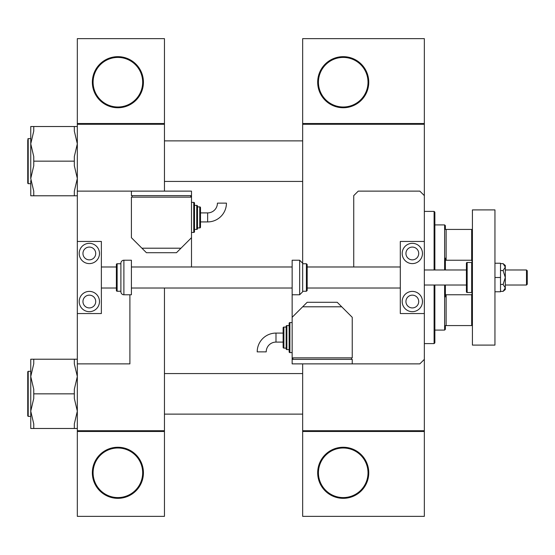 <?xml version="1.0" encoding="UTF-8"?>
<svg xmlns="http://www.w3.org/2000/svg" width="555" height="555" viewBox="0 0 555 555"><rect width="100%" height="100%" fill="white"/><g stroke="black" fill="none" stroke-linecap="round" stroke-linejoin="round"><path stroke-width="0.83" d="M143.426 472.791A25.537 25.537 0 0 1 117.882 498.334A25.537 25.537 0 0 1 92.345 472.791A25.537 25.537 0 0 1 117.882 447.254A25.537 25.537 0 0 1 143.426 472.791M93.101 472.791A24.788 24.788 0 0 0 117.882 497.578A24.788 24.788 0 0 0 142.67 472.791A24.788 24.788 0 0 0 117.882 448.003A24.788 24.788 0 0 0 93.101 472.791M143.426 82.209A25.537 25.537 0 0 1 117.882 107.746A25.537 25.537 0 0 1 92.345 82.209A25.537 25.537 0 0 1 117.882 56.666A25.537 25.537 0 0 1 143.426 82.209M93.101 82.209A24.788 24.788 0 0 0 117.882 106.997A24.788 24.788 0 0 0 142.67 82.209A24.788 24.788 0 0 0 117.882 57.422A24.788 24.788 0 0 0 93.101 82.209M368.763 472.791A25.537 25.537 0 0 1 343.226 498.334A25.537 25.537 0 0 1 317.682 472.791A25.537 25.537 0 0 1 343.226 447.254A25.537 25.537 0 0 1 368.763 472.791M318.438 472.791A24.788 24.788 0 0 0 343.226 497.578A24.788 24.788 0 0 0 368.014 472.791A24.788 24.788 0 0 0 343.226 448.003A24.788 24.788 0 0 0 318.438 472.791M368.763 82.209A25.537 25.537 0 0 1 343.226 107.746A25.537 25.537 0 0 1 317.682 82.209A25.537 25.537 0 0 1 343.226 56.666A25.537 25.537 0 0 1 368.763 82.209M318.438 82.209A24.788 24.788 0 0 0 343.226 106.997A24.788 24.788 0 0 0 368.014 82.209A24.788 24.788 0 0 0 343.226 57.422A24.788 24.788 0 0 0 318.438 82.209M164.453 431.478L77.325 431.478L77.325 430.729L164.453 430.729L164.453 516.358L77.325 516.358L77.325 431.478M424.346 124.271L302.662 124.271L302.662 123.522L424.346 123.522L424.346 195.624L419.837 191.121L358.246 191.121L353.736 195.624L353.736 266.983M77.325 123.522L164.453 123.522L164.453 38.642L77.325 38.642L77.325 241.446L101.364 241.446L101.364 313.554L77.325 313.554L77.325 430.729M164.453 123.522L164.453 191.121M164.453 288.017L164.453 430.729M164.453 124.271L77.325 124.271M424.346 431.478L302.662 431.478L302.662 430.729L424.346 430.729L424.346 516.358L302.662 516.358L302.662 431.478M292.145 294.774L299.658 294.774L299.658 260.226L292.145 260.226L292.145 359.376L352.238 359.376L352.238 363.879L419.837 363.879L424.346 359.376L424.346 430.729M302.662 124.271L302.662 291.77L299.658 294.774M302.662 363.879L302.662 430.729M302.662 123.522L302.662 38.642L424.346 38.642L424.346 123.522M444.624 269.987L444.624 224.921L434.863 224.921M444.624 224.921L445.374 225.67L445.374 229.43L446.13 229.43L446.13 260.24L445.374 258.13L445.374 269.987M472.416 262.612L471.667 260.24L471.667 229.43L445.374 229.43M445.374 325.57L446.13 325.57L445.374 325.57L445.374 329.33L444.624 330.079L444.624 285.013M445.374 285.013L445.374 296.87L446.13 294.76L446.13 325.57L471.667 325.57L471.667 294.76L472.416 292.388M471.667 229.43L472.416 229.43M446.13 294.76L471.667 294.76M446.13 260.24L471.667 260.24M472.416 325.57L471.667 325.57M434.863 285.013L434.863 342.851L434.107 343.6L434.107 285.013M434.107 269.987L434.107 211.4L424.346 211.4M434.107 211.4L434.863 212.149L434.863 269.987M164.453 140.873L302.662 140.873M164.453 181.429L302.662 181.429M77.325 126.519L74.321 126.519L74.321 131.07L77.325 143.835L74.321 156.593L74.321 165.702L77.325 178.467L74.321 191.225L74.321 195.783L77.325 195.783M74.321 161.151L33.758 161.151L33.758 156.593L30.754 143.835L30.754 138.618L28.201 138.618L28.201 183.684L27.75 183.233L27.75 140.117M33.758 126.519L30.754 126.519L30.754 143.835L33.758 131.07L33.758 126.519L74.321 126.519M74.321 195.783L33.758 195.783L33.758 191.225L30.754 178.467L33.758 165.702L33.758 161.151M30.754 180.666L30.754 195.783L33.758 195.783M30.754 143.835L30.754 178.467M27.75 179.362L27.75 182.179M30.754 359.217L30.754 376.533L33.758 363.775L33.758 359.217L30.754 359.217M27.75 375.638L27.75 414.883M27.75 372.821L27.75 374.722L27.75 371.767L28.201 371.316L28.201 416.382L30.754 416.382L30.754 411.165L33.758 398.407L33.758 389.298L30.754 376.533L30.754 374.334M77.325 359.217L33.758 359.217M74.321 359.217L74.321 363.775L77.325 376.533L74.321 389.298L74.321 393.849L33.758 393.849M74.321 393.849L74.321 398.407L77.325 411.165L74.321 423.93L74.321 428.481L33.758 428.481L33.758 423.93L30.754 411.165L30.754 428.481L33.758 428.481M74.321 428.481L77.325 428.481M30.754 376.533L30.754 411.165M28.201 416.382L27.75 415.931L27.75 374.722M302.662 414.127L164.453 414.127M302.662 373.57L164.453 373.57M412.33 307.921A6.382 6.382 0 0 1 405.941 301.538A6.382 6.382 0 0 1 412.33 295.149A6.382 6.382 0 0 1 418.713 301.538A6.382 6.382 0 0 1 412.33 307.921M412.33 247.079A6.382 6.382 0 0 0 405.941 253.462A6.382 6.382 0 0 0 412.33 259.851A6.382 6.382 0 0 0 418.713 253.462A6.382 6.382 0 0 0 412.33 247.079M412.33 243.326A10.143 10.143 0 0 0 402.188 253.462A10.143 10.143 0 0 0 412.33 263.604A10.143 10.143 0 0 0 422.466 253.462A10.143 10.143 0 0 0 412.33 243.326M412.33 291.396A10.143 10.143 0 0 0 402.188 301.538A10.143 10.143 0 0 0 412.33 311.674A10.143 10.143 0 0 0 422.466 301.538A10.143 10.143 0 0 0 412.33 291.396M400.308 241.446L424.346 241.446L424.346 313.554L400.308 313.554L400.308 241.446M494.949 209.901L494.949 345.099L472.416 345.099L472.416 209.901L494.949 209.901M123.897 260.226A3.004 3.004 0 0 0 120.893 263.23L120.893 291.77A3.004 3.004 0 0 0 123.897 294.774L131.403 294.774L131.403 260.226L123.897 260.226L123.897 294.774M120.893 263.757L117.133 263.757A0.749 0.749 0 0 0 116.383 264.506L116.383 290.494A0.749 0.749 0 0 0 117.133 291.243L120.893 291.243M494.949 277.5L500.513 277.5L500.513 263.23L494.949 263.23M500.513 277.5L500.513 291.77L494.949 291.77M503.101 270.562L505.314 277.5L505.314 267.094L503.101 263.625L505.314 265.484L505.314 267.094L503.101 270.562L500.513 270.562M503.101 263.625L500.513 263.625M503.101 284.438L505.314 287.906L505.314 277.5L503.101 284.438L500.513 284.438M503.101 291.375L505.314 289.516L505.314 287.906L503.101 291.375L500.513 291.375M191.399 266.983A11.266 11.266 0 0 0 191.496 265.484L191.496 195.624L131.403 195.624L131.403 191.121L77.325 191.121M77.325 363.879L129.905 363.879L129.905 294.774M424.346 359.376L424.346 313.554M424.346 241.446L424.346 195.624M275.995 333.083A18.787 18.787 0 0 0 257.208 351.87L266.22 351.87A9.775 9.775 0 0 1 275.995 342.095L275.995 333.083L283.133 333.083M292.145 322.566L289.89 322.566A0.749 0.749 0 0 0 289.141 323.322L289.141 351.863A0.749 0.749 0 0 0 289.89 352.612L292.145 352.612M289.141 325.57L286.886 325.57A0.749 0.749 0 0 0 286.137 326.326L286.137 348.859A0.749 0.749 0 0 0 286.886 349.608L289.141 349.608M283.882 327.075A0.749 0.749 0 0 0 283.133 327.825L283.133 347.354A0.749 0.749 0 0 0 283.882 348.103L286.137 348.103L286.137 327.075L283.882 327.075L283.882 348.103M292.145 357.871L352.238 357.871L352.238 317.307L341.72 306.797L302.662 306.797L292.145 317.307M302.662 306.797L307.172 302.288L337.218 302.288L341.72 306.797M351.488 359.376L351.488 357.871M292.901 359.376L292.901 357.871M352.238 363.879L292.145 363.879L292.145 359.376M526.501 269.987L527.25 270.743L527.25 284.257L526.501 285.013L526.501 269.987L505.314 269.987M466.408 291.77L466.408 263.23L466.408 291.77A0.749 0.749 0 0 0 467.157 292.52L471.667 292.52A0.749 0.749 0 0 0 472.416 291.77M471.667 292.52L471.667 262.48A0.749 0.749 0 0 1 472.416 263.23M466.408 263.23A0.749 0.749 0 0 1 467.157 262.48L467.157 292.52M471.667 262.48L467.157 262.48M89.341 307.921A6.382 6.382 0 0 1 82.959 301.538A6.382 6.382 0 0 1 89.341 295.149A6.382 6.382 0 0 1 95.724 301.538A6.382 6.382 0 0 1 89.341 307.921M89.341 247.079A6.382 6.382 0 0 0 82.959 253.462A6.382 6.382 0 0 0 89.341 259.851A6.382 6.382 0 0 0 95.724 253.462A6.382 6.382 0 0 0 89.341 247.079M89.341 243.326A10.143 10.143 0 0 0 79.205 253.462A10.143 10.143 0 0 0 89.341 263.604A10.143 10.143 0 0 0 99.484 253.462A10.143 10.143 0 0 0 89.341 243.326M89.341 291.396A10.143 10.143 0 0 0 79.205 301.538A10.143 10.143 0 0 0 89.341 311.674A10.143 10.143 0 0 0 99.484 301.538A10.143 10.143 0 0 0 89.341 291.396M77.325 241.446L77.325 313.554M207.646 221.917A18.787 18.787 0 0 0 226.44 203.13L217.421 203.13A9.775 9.775 0 0 1 207.646 212.905L207.646 221.917L200.508 221.917M191.496 232.434L193.75 232.434A0.749 0.749 0 0 0 194.5 231.678L194.5 203.137A0.749 0.749 0 0 0 193.75 202.388L191.496 202.388M194.5 229.43L196.754 229.43A0.749 0.749 0 0 0 197.504 228.674L197.504 206.141A0.749 0.749 0 0 0 196.754 205.392L194.5 205.392M197.504 227.925L199.758 227.925A0.749 0.749 0 0 0 200.508 227.175L200.508 207.646A0.749 0.749 0 0 0 199.758 206.897L197.504 206.897M191.496 197.129L131.403 197.129L131.403 237.693L141.92 248.203L180.979 248.203L191.496 237.693M180.979 248.203L176.476 252.712L146.43 252.712L141.92 248.203M132.159 195.624L132.159 197.129M190.747 195.624L190.747 197.129M131.403 191.121L191.496 191.121L191.496 195.624M307.172 264.506L307.172 290.494L306.416 291.243L306.416 263.757L307.172 264.506M400.308 266.983L307.172 266.983L307.172 288.017L400.308 288.017M117.133 263.757L117.133 291.243M289.89 322.566L289.89 352.612M286.886 325.57L286.886 349.608M193.75 232.434L193.75 202.388M196.754 229.43L196.754 205.392M199.758 227.925L199.758 206.897M444.624 330.079L434.863 330.079M434.107 343.6L424.346 343.6M28.201 183.684L30.754 183.684M28.201 138.618L27.75 139.069M28.201 371.316L30.754 371.316M283.133 342.095L275.995 342.095M466.408 269.987L424.346 269.987M101.364 266.983L116.383 266.983M131.403 266.983L292.145 266.983M101.364 288.017L116.383 288.017M131.403 288.017L292.145 288.017M526.501 285.013L505.314 285.013M466.408 285.013L424.346 285.013M200.508 212.905L207.646 212.905M299.658 260.226L302.662 263.23M306.416 263.757L302.662 263.757M306.416 291.243L302.662 291.243"/></g></svg>
